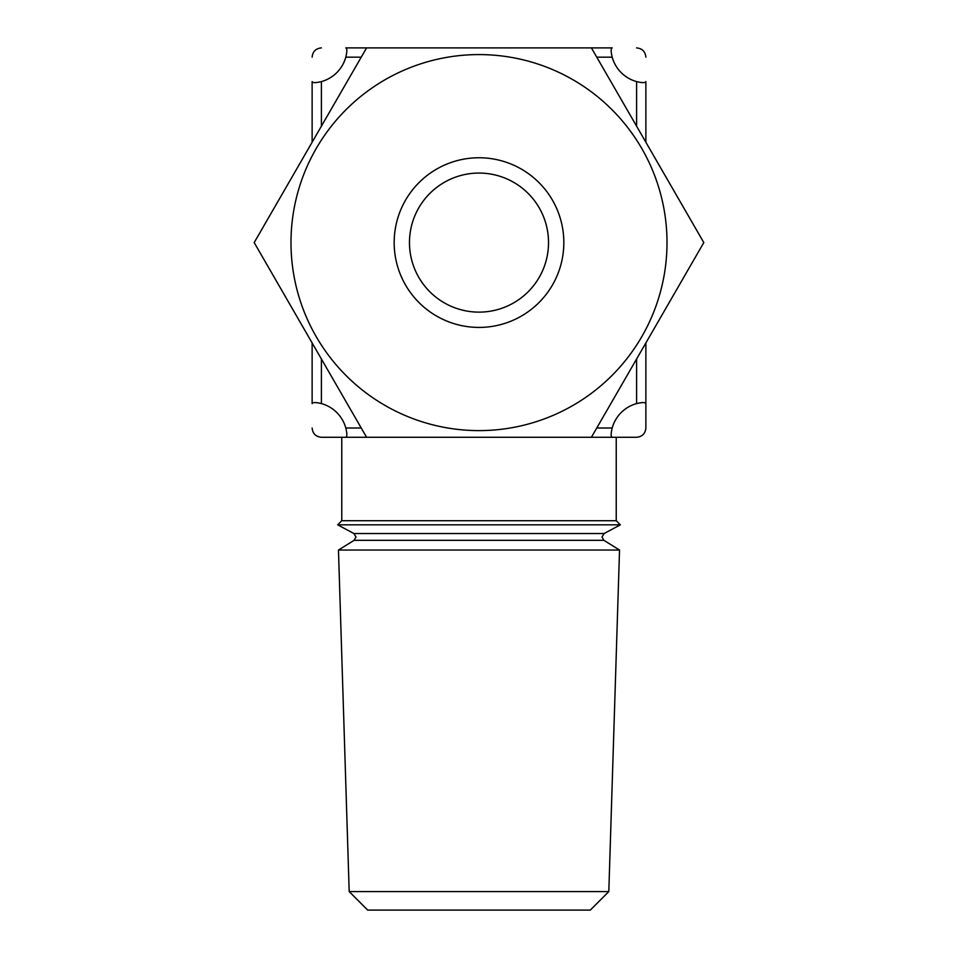 <?xml version="1.0" encoding="UTF-8"?>
<svg xmlns="http://www.w3.org/2000/svg" width="958" height="958" viewBox="0 0 958 958"><rect width="100%" height="100%" fill="white"/><g stroke="black" fill="none" stroke-linecap="round" stroke-linejoin="round"><path stroke-width="1.44" d="M667.008 242.59A188.007 188.007 0 0 1 479 430.609A188.007 188.007 0 0 1 290.993 242.59A188.007 188.007 0 0 1 479 54.582A188.007 188.007 0 0 1 667.008 242.59M366.591 437.279L254.193 242.59L366.591 47.9L591.409 47.9L703.807 242.59L591.409 437.279L321.397 437.279L341.766 437.279L341.766 520.721L616.234 520.721L620.341 524.828L337.659 524.828L341.766 520.721M479 327.42A84.831 84.831 0 0 1 394.169 242.59A84.831 84.831 0 0 1 479 157.759A84.831 84.831 0 0 1 563.831 242.59A84.831 84.831 0 0 1 479 327.42M608.809 891.587L590.296 910.1L367.704 910.1L349.191 891.587L608.809 891.587L619.539 550.036L338.461 550.036L354.125 540.324L603.875 540.324L619.539 550.036M479 173.063A69.527 69.527 0 0 0 409.473 242.59A69.527 69.527 0 0 0 479 312.128A69.527 69.527 0 0 0 548.527 242.59A69.527 69.527 0 0 0 479 173.063M645.872 428.01L645.872 403.593L645.872 428.01C645.321 433.627 642.231 436.716 636.603 437.279L591.409 437.279M636.603 126.193L636.603 81.586C642.231 82.963 645.321 82.963 645.872 81.586L645.872 142.251M645.872 342.928L645.872 403.593C645.309 402.228 642.219 402.228 636.603 403.593L636.603 358.987M616.234 520.721L616.234 437.279L636.603 437.279M612.198 437.279C610.821 436.716 610.821 433.627 612.198 428.01A34.931 34.931 0 0 1 636.603 403.593M636.603 81.586A34.931 34.931 0 0 1 612.198 57.169C610.821 51.552 610.821 48.463 612.198 47.9L591.409 47.9M366.591 47.9L345.802 47.9C347.179 48.463 347.179 51.552 345.802 57.169A34.931 34.931 0 0 1 321.397 81.586C315.781 82.963 312.691 82.963 312.128 81.586L312.128 142.251M312.128 342.928L312.128 403.593C312.679 402.228 315.769 402.228 321.397 403.593A34.931 34.931 0 0 1 345.802 428.01C347.179 433.627 347.179 436.716 345.802 437.279M636.603 47.9C642.219 48.463 645.309 51.552 645.872 57.169M321.397 437.279C315.781 436.716 312.691 433.627 312.128 428.01M312.128 57.169C312.679 51.552 315.769 48.463 321.397 47.9M354.125 540.324L355.981 536.995L353.909 533.534L604.091 533.534L602.019 536.995L603.875 540.324M345.802 428.01L361.238 428.01M596.762 428.01L612.198 428.01M612.198 57.169L596.762 57.169M361.238 57.169L345.802 57.169M321.397 81.586L321.397 126.193M321.397 358.987L321.397 403.593M604.091 533.534L620.341 524.828M353.909 533.534L337.659 524.828M349.191 891.587L338.461 550.036"/></g></svg>
